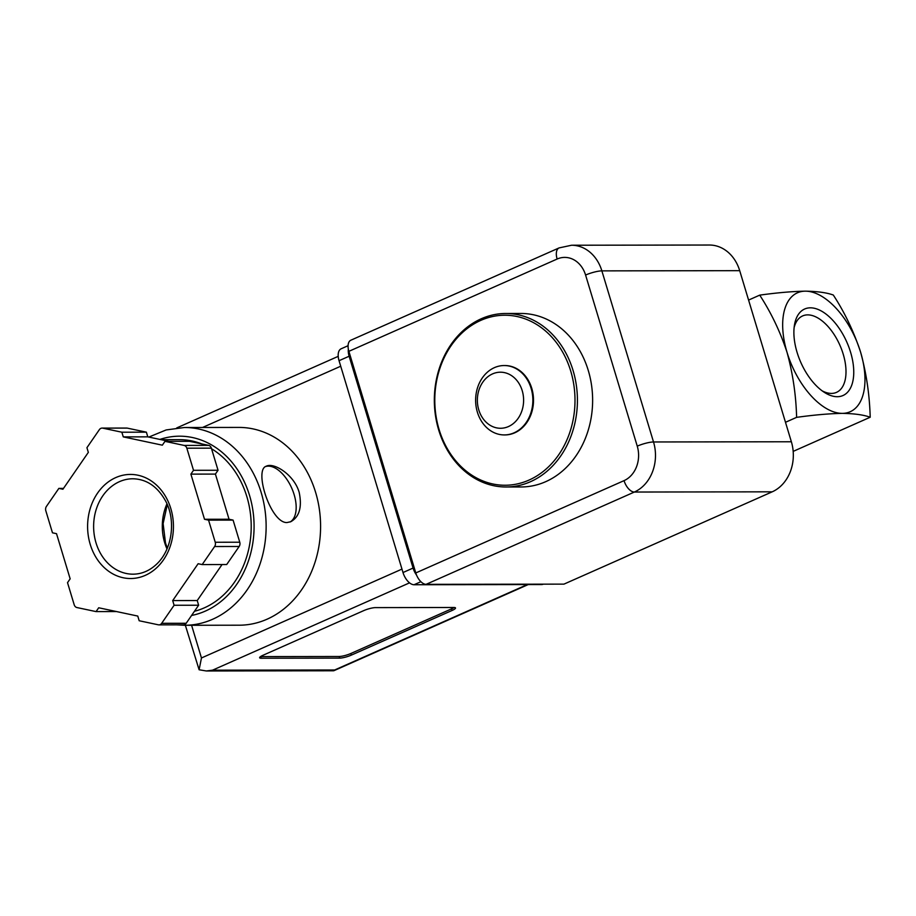 <?xml version="1.0" encoding="UTF-8"?>
<svg xmlns="http://www.w3.org/2000/svg" width="916" height="916" viewBox="0 0 916 916"><rect width="100%" height="100%" fill="white"/><g stroke="black" fill="none" stroke-linecap="round" stroke-linejoin="round"><path stroke-width="1.37" d="M759.719 295.135C771.18 312.757 780.283 331.81 787.027 352.317C792.844 373.488 796.038 395.162 796.611 417.353C814.084 414.937 829.301 413.608 842.262 413.368C854.365 413.574 863.673 414.868 870.2 417.238C869.582 394.819 866.376 373.144 860.605 352.202C853.781 331.489 844.678 312.425 833.297 295.021C826.667 292.639 817.358 291.357 805.37 291.162C792.248 291.403 777.031 292.731 759.719 295.135L748.59 300.07M787.027 352.317A65.059 34.568 -113.9 0 1 805.37 291.162A65.059 34.568 -113.9 0 1 860.605 352.202A65.059 34.568 -113.9 0 1 842.262 413.368A65.059 34.568 -113.9 0 1 787.027 352.317M797.057 352.305A47.311 25.144 -113.9 0 1 794.47 324.962A47.311 25.144 -113.9 0 1 827.583 315.333A47.311 25.144 -113.9 0 1 853.712 374.278A47.311 25.144 -113.9 0 1 824.331 392.346A47.311 25.144 -113.9 0 1 797.057 352.305M796.611 417.353L785.493 422.287M870.2 417.238L793.176 451.382M794.115 327.653A41.804 22.213 -113.9 0 1 802.221 316.112A41.804 22.213 -113.9 0 1 839.869 345.149A41.804 22.213 -113.9 0 1 836.09 392.54A41.804 22.213 -113.9 0 1 822.099 390.8M439.062 429.421A85.016 70.108 89.9 0 1 516.945 316.501A85.016 70.108 89.9 0 1 558.691 454.794A85.016 70.108 89.9 0 1 439.062 429.421M504.521 365.541A34.694 28.614 89.9 0 1 504.842 365.541A34.694 28.614 89.9 0 1 533.513 400.189A34.694 28.614 89.9 0 1 504.956 434.928A34.694 28.614 89.9 0 1 504.624 434.928M438.695 430.005A86.745 71.54 89.9 0 1 505.746 313.49A86.745 71.54 89.9 0 1 577.423 400.12A86.745 71.54 89.9 0 1 506.01 486.98A86.745 71.54 89.9 0 1 438.695 430.005M505.746 313.49L520.952 313.467A86.745 71.54 89.9 0 1 592.629 400.097A86.745 71.54 89.9 0 1 521.227 486.957L506.01 486.98M478.77 409.864A28.041 23.129 89.9 0 1 504.453 372.617A28.041 23.129 89.9 0 1 518.227 418.234A28.041 23.129 89.9 0 1 478.77 409.864M477.373 412.143A34.694 28.614 89.9 0 1 504.189 365.541A34.694 28.614 89.9 0 1 532.86 400.189A34.694 28.614 89.9 0 1 504.304 434.928A34.694 28.614 89.9 0 1 477.373 412.143M348.882 351.332L415.784 572.947A12.148 6.458 66.1 0 0 426.1 584.339L563.947 584.133L772.211 491.823A39.033 32.197 -90.1 0 0 791.367 441.764L739.704 270.667A39.033 32.197 -90.1 0 0 709.419 245.03L571.573 245.236L559.081 247.915L350.828 340.225A12.148 6.458 66.1 0 0 348.882 351.332L557.134 259.033A12.148 6.458 -113.9 0 1 559.081 247.915M239.179 625.204A98.894 81.558 -90.1 0 0 320.589 526.185A98.894 81.558 -90.1 0 0 238.881 427.417L184.425 427.509A98.894 81.558 89.9 0 1 266.132 526.265A98.894 81.558 89.9 0 1 184.734 625.284L239.179 625.204M286.926 522.567L290.83 521.696C299.418 516.807 302.2 507.052 299.189 492.407C294.185 474.683 273.781 462.122 266.247 466.221C253.686 469.679 270.655 523.105 286.926 522.567M263.029 655.261L363.801 610.594A8.679 1.683 -16.8 0 1 375.423 607.617L453.912 607.491A8.679 1.683 -16.8 0 1 455.504 607.961A8.679 1.683 -16.8 0 1 452.103 610.457L351.332 655.123A8.679 1.683 -16.8 0 1 339.71 658.112L261.22 658.238A8.679 1.683 -16.8 0 1 259.629 657.768A8.679 1.683 -16.8 0 1 263.029 655.261M169.013 441.352L147.797 436.852L146.388 432.169L127.267 428.115A4.34 3.572 -90.1 0 0 126.648 428.047L102.111 428.093A4.34 3.572 -90.1 0 0 99.375 429.638L86.928 447.695L88.337 452.367L62.906 489.247L58.864 488.388L46.418 506.434A4.34 3.572 -90.1 0 0 45.8 510.704L52.475 532.814L56.517 533.673L70.154 578.832L67.521 582.656L74.196 604.766A4.34 3.572 -90.1 0 0 76.944 607.548L96.066 611.602L98.699 607.777L137.766 616.067L139.175 620.75L158.296 624.804A4.34 3.572 -90.1 0 0 158.926 624.872A4.34 3.572 -90.1 0 0 161.663 623.315L174.109 605.258L172.7 600.587L198.131 563.718L202.173 564.577L214.619 546.52A4.34 3.572 -90.1 0 0 215.237 542.249L208.562 520.139L204.52 519.28L190.883 474.122L193.516 470.309L186.841 448.199A4.34 3.572 -90.1 0 0 184.093 445.416L164.972 441.352L162.338 445.176L123.271 436.886L121.862 432.215L102.741 428.15A4.34 3.572 -90.1 0 0 102.111 428.093M158.926 624.872L183.452 624.827A4.34 3.572 -90.1 0 0 186.188 623.281L198.635 605.224L197.226 600.553L222.061 564.542M202.173 564.577L226.699 564.531L239.156 546.486A4.34 3.572 -90.1 0 0 239.763 542.215L233.088 520.105L229.046 519.246L215.409 474.087L218.042 470.263L211.367 448.153A4.34 3.572 -90.1 0 0 208.63 445.371L189.498 441.317L164.972 441.352M191.593 625.273L201.463 657.974L199.104 669.768L185.364 625.284M348.343 349.168A13.007 6.916 66.1 0 0 349.133 356.232L413.082 568.057A13.007 6.916 66.1 0 0 416.574 575.122M348.069 345.71L341.141 348.79A13.007 6.916 66.1 0 0 339.046 360.698L403.006 572.534A13.007 6.916 66.1 0 0 414.055 584.74L541.596 584.545A13.007 6.916 66.1 0 0 543.188 584.213L543.303 584.168M199.104 669.768L206.329 670.97L212.512 670.18L334.661 669.985L333.516 670.775L206.329 670.97M161.17 439.68L179.536 439.657A86.745 71.54 89.9 0 1 201.795 443.928M211.55 448.771A86.745 71.54 89.9 0 1 250.641 537.429A86.745 71.54 89.9 0 1 194.455 611.281M116.55 611.567L96.066 611.602M63.513 488.377L58.864 488.388M146.388 432.169L121.862 432.215M147.797 436.852L123.271 436.886M218.042 470.263L193.516 470.309M215.409 474.087L190.883 474.122M229.046 519.246L204.52 519.28M233.088 520.105L208.562 520.139M197.226 600.553L172.7 600.587M198.635 605.224L174.109 605.258M454.107 607.491A8.679 1.683 -16.8 0 1 451.611 608.831L350.839 653.497A8.679 1.683 -16.8 0 1 339.218 656.486L260.728 656.6A8.679 1.683 -16.8 0 1 260.533 656.6M290.097 521.994A30.365 16.133 66.1 0 0 292.731 490.541A30.365 16.133 66.1 0 0 268.365 466.13A30.365 16.133 66.1 0 0 265.651 466.53M415.784 572.947L624.048 480.637A26.896 22.179 -90.1 0 0 637.25 446.149A12.148 2.347 -16.8 0 1 653.52 441.97L601.869 270.873A39.033 32.197 -90.1 0 0 571.573 245.236M557.134 259.033A26.896 22.179 -90.1 0 1 585.587 275.052L637.25 446.149M772.211 491.823L634.364 492.041L426.1 584.339M624.048 480.637A12.148 6.458 66.1 0 0 634.364 492.041A39.033 32.197 -90.1 0 0 653.52 441.97L791.367 441.764M739.704 270.667L601.869 270.873A12.148 2.347 -16.8 0 0 585.587 275.052M334.661 669.985L527.398 584.557M212.512 670.18L409.544 582.851M403.006 572.534L413.082 568.057M414.055 584.74L420.902 581.706M541.596 584.545L542.455 584.168M339.046 360.698L349.133 356.232M201.463 657.974L401.975 569.099M202.528 427.474L340.718 366.228M159.899 439.417A90.215 74.402 89.9 0 1 252.369 507.224A90.215 74.402 89.9 0 1 191.57 615.46M127.267 428.115L102.741 428.15M208.63 445.371L184.093 445.416M211.367 448.153L186.841 448.199M239.763 542.215L215.237 542.249M239.156 546.486L214.619 546.52M186.188 623.281L161.663 623.315M166.998 548.959A47.712 39.354 89.9 0 1 164.697 542.741A47.712 39.354 89.9 0 1 166.93 503.88M96.02 542.856A47.712 39.354 89.9 0 1 132.9 478.77C146.4 479.114 157.174 486.304 165.224 500.331C175.7 518.353 173.261 548.329 156.831 563.97C149.732 570.702 141.808 574.103 133.049 574.183A47.712 39.354 89.9 0 1 96.02 542.856M90.215 544.344A52.052 42.926 89.9 0 1 137.892 475.209A52.052 42.926 89.9 0 1 163.46 559.882A52.052 42.926 89.9 0 1 90.215 544.344M451.611 608.831L452.103 610.457M350.839 653.497L351.332 655.123M339.218 656.486L339.71 658.112M260.728 656.6L261.22 658.238M504.304 434.928L504.956 434.928M504.189 365.541L504.842 365.541M333.951 670.684L528.246 584.557M176.696 427.944L338.222 356.347M176.742 624.838L184.734 625.284M184.425 427.509L166.151 429.947L148.839 437.069M167.273 504.693L163.128 523.597L165.498 542.982L167.342 548.157"/></g></svg>
